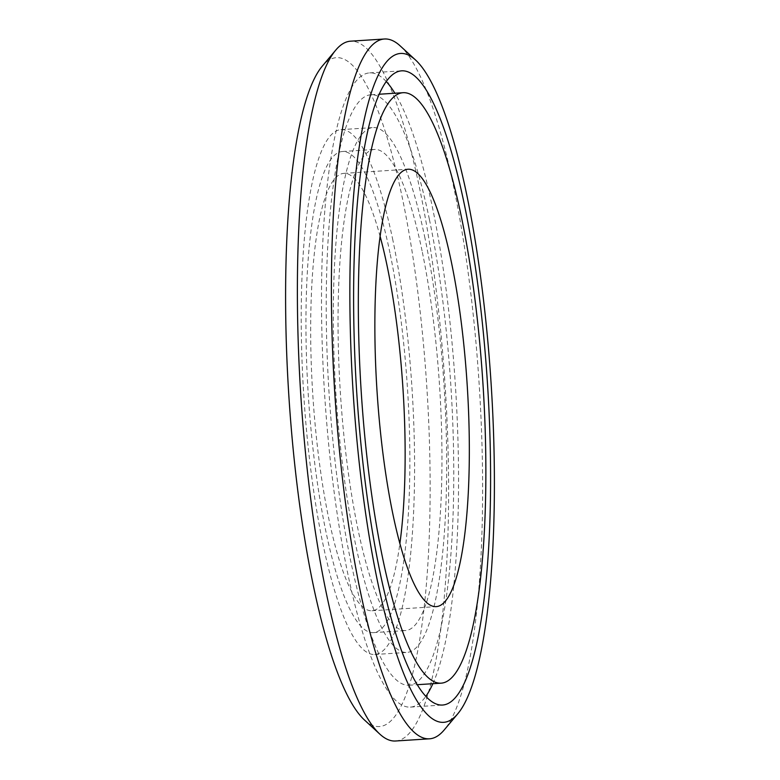 <?xml version="1.0" encoding="UTF-8"?>
<svg xmlns="http://www.w3.org/2000/svg" width="780" height="780" viewBox="0 0 780 780"><rect width="100%" height="100%" fill="white"/><g stroke="black" fill="none" stroke-linecap="round" stroke-linejoin="round"><path stroke-width="0.58" stroke-dasharray="3.9 2.92" d="M380.123 236.399A219.141 45.191 86.3 0 0 343.834 173.374A219.141 45.191 86.3 0 0 311.444 292.89A219.141 45.191 86.3 0 0 328.731 518.476A219.141 45.191 86.3 0 0 371.962 610.76A219.141 45.191 86.3 0 0 399.877 543.601M429.38 219.346A295.844 61.006 86.3 0 0 371.017 94.76A295.844 61.006 86.3 0 0 327.278 256.113A295.844 61.006 86.3 0 0 350.62 560.654A295.844 61.006 86.3 0 0 408.983 685.24A295.844 61.006 86.3 0 0 452.722 523.887A295.844 61.006 86.3 0 0 429.38 219.346M432.851 683.699A317.762 65.52 86.3 0 0 432.296 206.71A317.762 65.52 86.3 0 0 394.875 93.23M386.285 81.559A317.762 65.52 86.3 0 0 369.613 72.891A317.762 65.52 86.3 0 0 322.637 246.188A317.762 65.52 86.3 0 0 347.704 573.29A317.762 65.52 86.3 0 0 410.387 707.109A317.762 65.52 86.3 0 0 425.822 696.374M400.179 45.883A350.63 72.306 -93.7 0 1 453.638 186.654A350.63 72.306 -93.7 0 1 444.171 729.983M395.528 741A350.63 72.306 86.3 0 0 447.369 549.773A350.63 72.306 86.3 0 0 419.698 188.838A350.63 72.306 86.3 0 0 350.532 41.184M364.387 719.93A335.137 69.108 86.3 0 0 427.167 574.47A335.137 69.108 86.3 0 0 402.509 198.754A335.137 69.108 86.3 0 0 322.345 66.066M425.002 238.309A262.977 54.229 86.3 0 0 373.123 127.569A262.977 54.229 86.3 0 0 334.25 270.982A262.977 54.229 86.3 0 0 354.998 541.691A262.977 54.229 86.3 0 0 406.877 652.431A262.977 54.229 86.3 0 0 445.75 509.018A262.977 54.229 86.3 0 0 425.002 238.309M392.906 240.376A262.977 54.229 86.3 0 0 341.026 129.636A262.977 54.229 86.3 0 0 302.152 273.049A262.977 54.229 86.3 0 0 322.901 543.758A262.977 54.229 86.3 0 0 374.78 654.498A262.977 54.229 86.3 0 0 413.654 511.075A262.977 54.229 86.3 0 0 392.906 240.376M422.087 250.955A241.059 49.705 86.3 0 0 374.527 149.438A241.059 49.705 86.3 0 0 338.89 280.907A241.059 49.705 86.3 0 0 357.913 529.045A241.059 49.705 86.3 0 0 405.473 630.562A241.059 49.705 86.3 0 0 441.11 499.093A241.059 49.705 86.3 0 0 422.087 250.955M389.99 253.012A241.059 49.705 86.3 0 0 342.43 151.505A241.059 49.705 86.3 0 0 306.793 282.965A241.059 49.705 86.3 0 0 325.816 531.112A241.059 49.705 86.3 0 0 373.366 632.629A241.059 49.705 86.3 0 0 409.003 501.16A241.059 49.705 86.3 0 0 389.99 253.012M343.834 173.374L408.037 169.24M371.962 610.76L436.166 606.625M371.017 94.76L379.255 94.234M408.983 685.24L417.222 684.703M369.613 72.891L401.71 70.834M410.387 707.109L442.494 705.042M341.026 129.636L373.123 127.569M374.78 654.498L406.877 652.431M342.43 151.505L374.527 149.438M373.366 632.629L405.473 630.562"/><path stroke-width="1.17" d="M451.269 261.524A219.141 45.191 86.3 0 0 408.037 169.24A219.141 45.191 86.3 0 0 375.638 288.756A219.141 45.191 86.3 0 0 392.935 514.342A219.141 45.191 86.3 0 0 436.166 606.625A219.141 45.191 86.3 0 0 468.556 487.11A219.141 45.191 86.3 0 0 451.269 261.524M399.877 543.601A219.141 45.191 86.3 0 0 387.065 265.658A219.141 45.191 86.3 0 0 380.123 236.399M461.477 217.288A295.844 61.006 86.3 0 0 403.114 92.703A295.844 61.006 86.3 0 0 359.375 254.046A295.844 61.006 86.3 0 0 382.726 558.587A295.844 61.006 86.3 0 0 441.08 683.173A295.844 61.006 86.3 0 0 484.819 521.83A295.844 61.006 86.3 0 0 461.477 217.288M464.392 204.643A317.762 65.52 86.3 0 0 401.71 70.834A317.762 65.52 86.3 0 0 354.734 244.13A317.762 65.52 86.3 0 0 379.802 571.223A317.762 65.52 86.3 0 0 442.494 705.042A317.762 65.52 86.3 0 0 489.469 531.745A317.762 65.52 86.3 0 0 464.392 204.643M394.875 93.23A317.762 65.52 86.3 0 0 386.285 81.559M425.822 696.374A317.762 65.52 86.3 0 0 432.851 683.699M377.491 581.246A335.137 69.108 -93.7 0 1 352.833 205.53A335.137 69.108 -93.7 0 1 415.613 60.07A335.137 69.108 -93.7 0 1 466.703 194.62A335.137 69.108 -93.7 0 1 457.655 713.934A335.137 69.108 -93.7 0 1 377.491 581.246M457.655 713.934L444.171 729.983A350.63 72.306 -93.7 0 1 429.468 738.816A350.63 72.306 -93.7 0 1 360.302 591.162A350.63 72.306 -93.7 0 1 332.631 230.227A350.63 72.306 -93.7 0 1 384.472 39A350.63 72.306 -93.7 0 1 400.179 45.883L415.613 60.07M384.472 39L350.532 41.184A350.63 72.306 86.3 0 0 335.829 50.017A350.63 72.306 86.3 0 0 326.362 593.346A350.63 72.306 86.3 0 0 379.821 734.117A350.63 72.306 86.3 0 0 395.528 741L429.468 738.816M335.829 50.017L322.345 66.066A335.137 69.108 86.3 0 0 313.297 585.38A335.137 69.108 86.3 0 0 364.387 719.93L379.821 734.117M379.255 94.234L403.114 92.703M417.222 684.703L441.08 683.173"/></g></svg>
